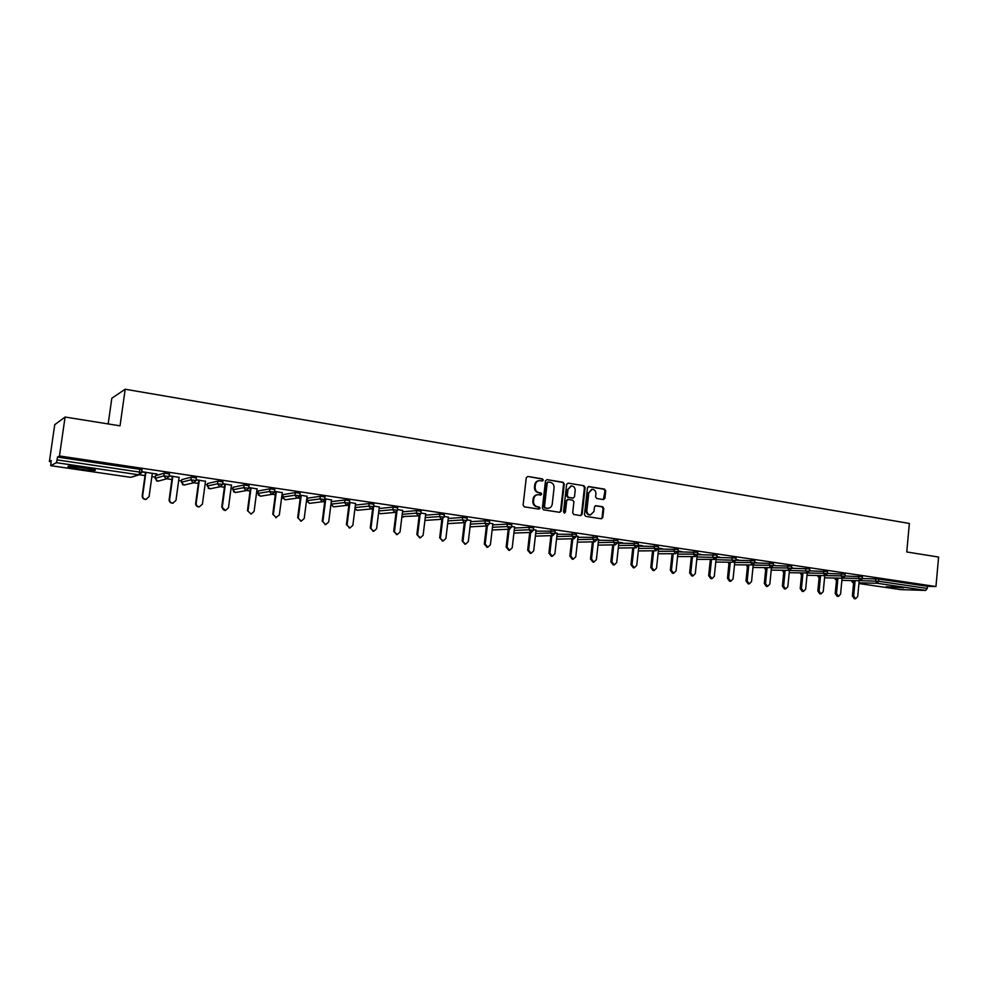 <?xml version="1.0" encoding="UTF-8"?>
<svg xmlns="http://www.w3.org/2000/svg" width="988" height="988" viewBox="0 0 988 988"><rect width="100%" height="100%" fill="white"/><g stroke="black" fill="none" stroke-linecap="round" stroke-linejoin="round"><path stroke-width="1.48" d="M543.314 480.094L542.474 478.884L527.827 476.463L526.271 477.747L523.109 505.115L524.319 506.844L539.016 509.129L540.09 508.215L539.25 507.005L537.361 506.708C534.718 506.004 533.434 504.152 533.508 501.163L533.767 498.891C534.249 496.322 535.681 494.914 538.065 494.692L540.769 495.062L541.708 494.148L540.868 492.926L538.979 492.629C536.336 491.913 535.051 490.06 535.126 487.072L535.385 484.799C535.854 482.255 537.262 480.872 539.609 480.637L542.387 481.008L543.314 480.094M542.128 480.983L542.647 480.168L541.807 478.958L527.827 476.463M538.855 509.104L539.436 508.264L537.361 506.708M540.498 495.025L541.041 494.21L538.979 492.629M903.662 587.835L886.31 586.687L903.662 587.835M83.486 467.546C71.692 465.978 66.579 465.719 68.16 466.781L79.905 469.102C91.563 470.646 96.639 470.906 95.132 469.843L83.486 467.546M603.421 499.57L604.903 498.31L605.73 490.838L604.582 489.134L588.749 486.541L587.465 487.825L584.476 514.649L585.649 516.354L601.47 518.799L602.791 517.502L603.779 508.45L602.631 506.758L595.764 505.683L594.467 506.98L593.973 511.475L590.454 514.946C588.045 514.6 586.847 513.068 586.86 510.351L588.823 492.703L592.257 489.27C594.702 489.591 595.925 491.122 595.925 493.864L595.591 496.803L596.752 498.495L603.421 499.57M130.564 477.315L50.697 465.669L130.626 477.315L138.678 474.783L56.39 462.693L50.721 465.669L51.203 460.531L49.4 461.532L54.735 424.692L65.085 417.035L120.03 425.84L125.192 389.235L909.355 523.455L906.749 551.959L938.6 557.059L935.957 586.539L59.465 455.974L57.489 457.061L57.082 459.889L139.481 472.066L139.864 469.3L57.489 457.061M65.085 417.035L59.465 455.974M564.259 484.009L563.074 482.28L547.019 479.637L545.487 480.921L542.375 508.104L543.573 509.833L559.677 512.327L561.209 511.031L564.259 484.009L562.394 482.354L547.019 479.637M568.137 483.12L583.97 485.738L585.143 487.442L582.142 514.291L580.808 515.588L573.867 514.526L572.682 512.821L573.917 501.892L572.731 500.175L568.224 499.459L566.704 500.743L565.42 512.142L564.481 513.068L563.531 511.858L566.618 484.392L568.137 483.12L583.97 485.738M125.192 389.235L111.817 398.25L108.174 423.951M56.39 462.693L57.082 459.889M935.957 586.539L927.46 586.304L927.263 588.44L925.731 590.404L900.673 589.614M372.612 509.018L371.636 508.882M348.826 505.523L347.418 505.325M324.694 501.978L322.817 501.706M300.191 498.384L297.845 498.038M282.864 495.84L281.864 495.692M275.306 494.729L272.478 494.309M258.115 492.197L256.658 491.987M250.05 491.011L246.728 490.53M232.995 488.504L231.069 488.22M224.4 487.245L220.559 486.676M207.48 484.762L205.072 484.404M198.353 483.416L193.981 482.774M181.582 480.946L178.68 480.526M171.9 479.526L166.984 478.81M155.277 477.093L151.868 476.587M145.026 475.586L139.543 474.771M51.018 461.767L49.4 461.532M152.3 473.437L156.919 473.907M156.882 474.104L141.716 471.659M141.692 471.856L145.471 472.425M862.265 578.523L878.826 579.079L878.628 581.265L927.263 588.44M927.46 586.304L878.826 579.079M139.864 469.3L141.963 469.88M844.901 576.004L862.438 576.733M827.314 573.448L845.073 574.164M809.493 570.866L827.487 571.546M791.437 568.248L809.678 568.903M773.147 565.605L791.635 566.235M754.61 562.925L773.345 563.518M716.004 559.714L754.82 560.764M697.034 556.96L736.06 557.985M697.503 554.688L717.029 555.157M678.052 551.884L697.75 552.304M658.576 549.032L678.213 549.402M638.828 546.154L658.403 546.463M618.809 543.227L638.322 543.486M598.518 540.263L617.957 540.461M577.955 537.262L597.32 537.398M557.096 534.224L576.387 534.298M535.941 531.149L555.157 531.149M514.489 528.037L529.309 527.345L533.619 527.95M492.74 524.875L507.424 524.097L511.772 524.714M470.671 521.676L485.219 520.8L489.616 521.429M448.28 518.441L462.693 517.453L467.139 518.095M425.569 515.168L439.833 514.056L444.328 514.711M402.524 511.846L416.627 510.611L421.172 511.278M379.133 508.487L393.088 507.116L397.682 507.795M355.384 505.09L369.191 503.571L373.834 504.251M331.437 501.632L331.116 504.152L331.437 501.632L344.923 499.965L349.629 500.657M307.404 498.187L320.297 496.309L325.052 497.013M283.025 494.593L295.288 492.592L300.105 493.321M258.276 490.937L269.897 488.825L274.763 489.566M233.156 487.232L244.098 484.997L249.038 485.75M207.653 483.465L217.891 481.107L222.893 481.872M181.767 479.649L191.277 477.155L196.353 477.933M155.462 475.759L164.243 473.141L169.368 473.944M179.112 477.402L169.133 475.722M169.109 475.92L172.332 476.389M205.492 481.304L196.106 479.711M196.081 479.909L198.786 480.304M231.476 485.145L222.658 483.638M222.633 483.836L224.819 484.157M257.065 488.924L248.803 487.504M248.778 487.702L250.458 487.949M282.259 492.654L274.541 491.308M274.516 491.505L275.714 491.678M307.07 496.322L299.883 495.062M299.858 495.247L300.574 495.359M331.511 499.94L324.83 498.755M355.594 503.497L349.419 502.386M379.318 507.005L373.625 505.967M402.684 510.463L397.472 509.499M425.729 513.871L420.974 512.982M448.429 517.23L444.118 516.403M470.807 520.54L466.941 519.774M492.864 523.801L489.418 523.109M514.612 527.012L511.586 526.382M536.052 530.186L533.434 529.617M557.195 533.31L554.96 532.804M578.054 536.398L576.202 535.941M598.617 539.436L597.135 539.04M618.896 542.437L622.662 542.82L617.784 542.091M638.915 545.401L642.62 545.771L638.149 545.104M658.65 548.315L662.306 548.686L658.23 548.081M678.126 551.193L681.732 551.551L678.04 551.008M697.565 554.07L700.9 554.392L697.59 553.898M716.856 556.923L719.82 557.195L716.868 556.75M735.875 559.739L738.493 559.949L735.887 559.566M754.647 562.518L756.919 562.678L754.671 562.345M773.172 565.247L775.098 565.371L773.196 565.087M791.462 567.952L793.055 568.026L791.474 567.791M809.505 570.632L810.778 570.644L809.53 570.459M827.327 573.225L828.277 573.238L827.339 573.102M844.925 575.782L845.555 575.794L844.925 575.695M538.892 480.711C536.583 480.971 535.187 482.366 534.73 484.873L535.385 484.799M538.312 492.691C535.681 491.975 534.397 490.122 534.471 487.146L534.73 484.873M537.386 494.753C535.014 494.988 533.594 496.384 533.112 498.952L533.767 498.891M536.706 506.758C534.063 506.054 532.779 504.201 532.853 501.225L533.112 498.952M559.603 512.315L560.529 511.08L563.58 484.083M548.291 481.996L547.216 482.885L544.487 506.745L545.327 507.956L547.92 508.301C550.316 508.104 551.749 506.708 552.23 504.115L554.083 487.85C554.157 484.886 552.885 483.046 550.267 482.317L548.291 481.996M547.624 482.07L547.216 482.885M547.846 508.314L544.66 508.005L543.82 506.795L546.549 482.959M580.536 515.563L581.45 514.328L584.439 487.516L583.278 485.812M567.544 499.508L566.025 500.793L564.741 512.192L565.42 512.142M564.197 513.019L564.741 512.192M575.189 490.554C575.177 487.788 573.942 486.244 571.459 485.935L567.989 489.381L567.285 495.643L568.458 497.359L573.176 498.1L574.485 496.803L575.189 490.554M570.891 485.985L567.989 489.381M572.682 498.137L567.779 497.421L566.593 495.704L567.297 489.455M591.738 489.319L588.823 492.703M590.169 514.958L589.75 514.983C587.354 514.637 586.156 513.118 586.156 510.401L588.132 492.777M601.186 518.762L602.075 517.539L603.075 508.499L601.927 506.807L595.344 505.77M603.347 499.558L605.014 490.9L603.866 489.208L588.305 486.639M146.372 499.323L145.483 499.446C143.285 499.199 142.198 497.989 142.21 495.828L145.495 472.215M142.21 495.828L142.655 495.729C142.63 497.89 143.729 499.101 145.928 499.348L149.089 496.643L152.325 473.227M142.655 495.729L145.915 472.276M173.159 503.102L172.357 503.213C170.195 502.954 169.121 501.768 169.146 499.632L172.357 476.191M169.146 499.632L169.627 499.533C169.603 501.669 170.677 502.867 172.838 503.127L175.963 500.422L179.137 477.192M169.627 499.533L172.814 476.265M199.539 506.819L198.798 506.918C196.686 506.659 195.636 505.473 195.649 503.361L198.81 480.106M195.649 503.361L196.167 503.275C196.155 505.387 197.205 506.572 199.317 506.832L202.404 504.152L205.529 481.107M196.167 503.275L199.304 480.18M225.536 510.487L221.757 507.042L224.844 483.959M221.757 507.042L222.312 506.955C222.288 509.055 223.313 510.228 225.4 510.487L228.45 507.82L231.501 484.947M222.312 506.955L225.375 484.034M251.137 514.081L247.457 510.66L250.483 487.751M247.457 510.66L251.076 514.081L254.089 511.438L257.09 488.727M248.05 510.586L251.051 487.837M272.762 514.229L276.356 517.626L272.762 514.229L275.738 491.493M275.726 517.687L279.345 514.995L282.284 492.456M273.392 514.155L276.344 491.579M90.834 468.794L72.717 466.287M71.383 466.2L92.131 469.053M900.574 587.428L893.201 586.687M891.621 586.576L902.155 587.625M301.155 521.121L297.684 517.737L300.599 495.173M297.684 517.737L301.266 521.121L304.218 518.502L307.095 496.124M298.351 517.675L301.241 495.26M325.595 524.566L322.236 521.207L325.101 498.792M322.236 521.207L325.793 524.554L328.708 521.96L331.536 499.743M322.928 521.145L325.768 498.891M349.666 527.963L346.418 524.603L348.999 504.152M346.418 524.603L349.962 527.938L352.839 525.357L355.618 503.312M347.146 524.554L349.937 502.472M373.402 531.297L370.253 527.963L372.698 508.351M370.253 527.963L373.773 531.272L376.613 528.716L379.33 506.819M371.006 527.925L373.736 505.992M396.793 534.582L393.73 531.272L396.077 512.179M393.73 531.272L397.238 534.557L400.041 532.013L402.709 510.277M394.521 531.235L396.954 511.401M419.838 537.818L416.862 534.533L419.147 515.81M416.862 534.533L420.357 537.805L423.123 535.274L425.742 513.686M417.689 534.496L420.011 515.353M442.575 541.004L439.672 537.744L441.883 519.28M439.672 537.744L443.143 540.992L445.884 538.472L448.453 517.045M440.512 537.719L442.76 519.033M464.978 544.153L462.137 540.918L464.311 522.652L462.396 519.96L462.693 517.453M462.137 540.918L465.607 544.141L468.3 541.634L470.831 520.355M463.014 540.893L465.2 522.553M487.059 547.253L484.293 544.042L486.417 525.986M484.293 544.042L485.194 544.018L487.739 547.241L490.406 544.759L492.889 523.615M485.194 544.018L487.319 525.937M508.845 550.304L506.14 547.117L508.215 529.259M506.14 547.117L507.066 547.105L509.573 550.291L512.204 547.821L514.637 526.839M507.066 547.105L509.141 529.21M530.309 553.317L527.666 550.155L529.704 532.47M527.666 550.155L528.617 550.143L531.087 553.305L533.693 550.859L536.076 530M528.617 550.143L530.655 532.433M551.489 556.281L548.908 553.144L550.896 535.644M548.908 553.144L549.884 553.132L552.304 556.281L554.873 553.836L557.22 533.137M549.884 553.132L551.872 535.607M572.373 559.208L569.841 556.096L571.793 538.769M569.841 556.096L570.842 556.096L573.238 559.208L575.769 556.787L578.066 536.225M570.842 556.096L572.793 538.732M592.985 562.098L590.491 559.01L592.405 541.844M590.491 559.01L591.516 559.01L593.874 562.098L596.382 559.69L598.629 539.263M591.516 559.01L593.418 541.819M613.301 564.951L610.868 561.876L612.733 544.87M610.868 561.876L611.905 561.876L614.227 564.951L616.697 562.555L618.92 542.264M611.905 561.876L613.77 544.845M633.345 567.754L630.962 564.704L632.789 547.858M630.962 564.704L632.024 564.716L634.308 567.767L636.754 565.383L638.927 545.228M632.024 564.716L633.851 547.846M650.783 567.495L651.858 567.507L654.118 570.545L653.031 570.521L650.783 567.495L652.562 550.798M654.118 570.545L656.526 568.174L658.663 548.142M651.858 567.507L653.648 550.785M670.333 570.261L671.432 570.274L673.655 573.275L672.556 573.262L670.333 570.261L672.087 553.7M673.655 573.275L676.039 570.916L678.139 551.02M671.432 570.274L673.199 553.688M689.636 572.978L690.748 572.991L692.934 575.979L691.81 575.955L689.636 572.978L691.353 556.553M692.934 575.979L695.293 573.633L697.182 555.54M690.748 572.991L692.477 556.553M708.668 575.658L709.816 575.683L711.965 578.647L710.829 578.61L708.668 575.658L710.36 559.381M711.965 578.647L714.299 576.313L716.102 558.825M709.816 575.683L711.496 559.381M727.464 578.301L728.625 578.338L730.75 581.277L729.589 581.24L727.464 578.301L729.119 562.16M730.75 581.277L733.047 578.956L734.788 561.888M728.625 578.338L730.28 562.16M746.002 580.919L747.187 580.956L749.275 583.871L748.101 583.834L746.002 580.919L747.632 564.901M749.275 583.871L751.547 581.562L753.239 564.803M747.187 580.956L748.805 564.914M764.317 583.5L765.502 583.538L767.577 586.427L766.379 586.39L764.317 583.5L765.898 567.606M767.577 586.427L769.813 584.143L771.467 567.618M765.502 583.538L767.096 567.618M782.385 586.045L783.595 586.082L785.633 588.959L784.423 588.922L782.385 586.045L783.941 570.286M785.633 588.959L787.844 586.687L789.461 570.348M783.595 586.082L785.151 570.298M800.218 588.564L801.441 588.601L803.454 591.454L802.231 591.417L800.218 588.564L801.75 572.917L800.194 572.904L801.527 575.152L800.194 572.904M803.454 591.454L805.652 589.194L807.221 573.003L805.64 570.644L805.862 568.409M801.441 588.601L802.972 572.941M817.829 591.046L819.077 591.083L821.053 593.924L819.818 593.874L817.829 591.046L819.336 575.522M821.053 593.924L823.226 591.664L824.77 575.621M819.077 591.083L820.571 575.535M835.218 593.492L836.478 593.541L838.429 596.357L837.182 596.307L835.218 593.492L836.7 578.079M838.429 596.357L840.578 594.109L842.085 578.202M836.478 593.541L837.948 578.104M852.397 595.912L853.657 595.962L855.596 598.765L854.324 598.703L852.397 595.912L853.842 580.611M855.596 598.765L857.708 596.53L859.19 580.746M853.657 595.962L855.114 580.648M541.807 478.958L542.474 478.884M538.596 507.054L539.25 507.005M540.201 493L540.868 492.926M141.988 469.732L141.692 472.597L139.16 474.808L141.605 472.486L139.481 472.066L139.16 474.808L132.466 476.92M925.731 590.404L877.122 583.266L859.004 582.809M853.644 582.673L852.558 582.525M900.747 589.626L858.93 583.525L900.858 589.638M851.545 580.561L852.977 582.661L851.15 580.549M860.869 580.648L878.628 581.265L877.122 583.266L875.677 580.981L875.874 578.807M142.074 469.843L141.704 472.536M155.474 475.697L155.104 478.353L163.86 475.87L164.243 473.141M155.104 478.414L157.759 481.242L166.589 478.847L169.022 476.537L163.86 475.87L166.132 478.822L168.997 476.673M169.467 473.907L169.109 476.574M181.767 479.575L181.409 482.206L190.906 479.859L191.277 477.155M196.427 477.92L196.069 480.551M181.409 482.28L184.015 485.071L193.586 482.811L195.994 480.514L190.906 479.859L193.142 482.786L195.982 480.65M207.665 483.391L207.319 486.01L217.533 483.799L217.891 481.107M207.307 486.071L209.864 488.838L220.151 486.726L222.559 484.441L217.533 483.799L219.731 486.689L222.535 484.565M233.168 487.146L232.822 489.739L243.74 487.664L244.098 484.997M232.81 489.826L235.329 492.555L246.308 490.567L248.692 488.294L243.74 487.664L245.913 490.542L248.68 488.418M258.288 490.851L257.954 493.42L269.539 491.481L269.897 488.825M257.942 493.506L260.4 496.211L272.058 494.346L274.442 492.098L269.539 491.481L271.675 494.321L274.417 492.209M283.037 494.494L282.704 497.05L294.943 495.223L295.288 492.592M282.692 497.137L285.112 499.817L297.413 498.076L299.784 495.84L294.943 495.223L297.055 498.051L299.772 495.951M307.416 498.088L307.083 500.632L319.964 498.928L320.297 496.309M324.731 499.632L322.384 501.743L324.731 499.632M331.116 504.152L333.425 506.869L331.116 504.152L344.602 502.559L344.923 499.965M355.075 507.585L368.87 506.14L369.191 503.571M378.824 510.969L392.767 509.672L393.088 507.116M402.215 514.316L416.319 513.155L416.627 510.611M425.272 517.626L439.524 516.576L439.833 514.056M447.984 520.886L462.396 519.96L466.842 520.59M470.387 524.109L484.923 523.282L485.219 520.8M492.456 527.283L507.128 526.567L507.424 524.097M514.217 530.433L529.025 529.79L529.309 527.345M535.669 533.532L550.6 532.977L550.884 530.544M556.824 536.595L571.879 536.126L572.151 533.705M577.696 539.621L592.862 539.226L593.133 536.817M598.271 542.597L613.548 542.276L613.807 539.893M618.562 545.549L633.95 545.29L634.21 542.918M638.581 548.451L654.068 548.266L654.328 545.907M658.329 551.329L673.927 551.193L674.174 548.859M677.817 554.157L693.502 554.083L693.749 551.761M696.787 559.356L714.62 559.381L712.817 556.936L713.064 554.626M715.757 562.098L733.652 562.184L731.886 559.751L732.12 557.467M734.726 562.444L750.682 562.53L750.917 560.258M746.879 564.901L747.607 565.087M753.202 565.136L769.244 565.272L769.479 563.012M764.885 567.594L765.885 567.73M771.443 567.791L787.56 567.976L787.782 565.729M782.644 570.261L783.941 570.348M789.449 570.422L809.456 571.138M807.221 573.015L823.486 573.275L823.708 571.064M825.573 575.596L841.109 575.881L841.319 573.682M843.369 578.128L858.498 578.449L858.708 576.263M156.351 480.872L158.945 480.921M169.393 473.795L169.096 476.648M182.508 484.626L185.04 484.824M196.365 477.809L196.069 480.625M208.221 488.282L210.753 488.652M222.918 481.749L222.609 484.54M233.514 491.814L236.107 492.419M249.05 485.627L248.741 488.405M258.387 495.186L261.091 496.1M274.788 489.443L274.454 492.197M282.877 498.335L285.717 499.73M300.117 493.21L299.784 495.939M325.077 496.915L324.743 499.52L319.964 498.928L322.384 501.743L309.985 503.3M307.083 501.237L309.454 503.374L307.07 500.718M349.641 500.558L349.32 503.151L344.602 502.559L346.64 505.337L349.307 503.25M346.986 505.362L333.907 506.819M354.927 508.795L357.063 510.314L371.204 508.919L373.526 506.721L368.87 506.14L370.883 508.894L373.094 507.906M354.914 508.869L357.495 510.277M373.847 504.152L373.513 506.819M378.589 512.821L380.355 513.711L395.064 512.426L397.386 510.24L392.767 509.672L394.755 512.402L396.596 511.821M378.577 512.871L380.738 513.686M397.695 507.684L397.374 510.339M401.943 516.551L418.579 515.884L420.876 513.711L416.319 513.155L418.282 515.86L419.789 515.514M401.931 516.601L403.66 517.033M421.184 511.179L420.863 513.809M426.248 520.343L441.735 519.293L444.032 517.132L439.524 516.576L441.451 519.268L442.723 519.058M444.341 514.612L444.02 517.218M464.298 522.627L448.527 523.603M467.151 517.996L466.855 520.503L464.57 522.64L465.36 522.491M470.498 526.814L487.059 525.949L489.332 523.825L484.923 523.282L486.8 525.925L487.726 525.851M489.628 521.343L489.332 523.912M492.135 529.976L509.24 529.21L511.5 527.098L507.128 526.567L509.783 529.136M511.784 524.628L511.488 527.172M513.908 533.088L531.099 532.421L533.347 530.321L529.025 529.79L531.556 532.371M533.631 527.864L533.335 530.395M535.373 536.151L552.638 535.582L554.886 533.495L550.6 532.977L553.045 535.545M555.157 531.062L554.873 533.582M556.54 539.189L573.892 538.707L576.115 536.632L571.879 536.126L574.238 538.682M576.387 534.212L576.115 536.706M597.32 537.324L597.061 539.72L592.862 539.226L594.615 541.77L597.048 539.794M617.969 540.387L617.71 542.77L613.548 542.276L615.277 544.808L617.698 542.844M618.29 548.044L635.864 547.809L638.075 545.784L633.95 545.29L636.099 547.809M638.322 543.412L638.063 545.845M638.31 550.921L655.958 550.761L658.156 548.748L654.068 548.266L656.168 550.761M658.403 546.389L658.156 548.809M678.213 549.34L677.966 551.675L673.927 551.193L675.582 553.663L677.966 551.736M697.763 552.243L697.516 554.552L693.502 554.083L695.144 556.54L697.516 554.614M691.23 557.751L691.304 556.96M733.652 562.184L735.825 560.27M754.832 560.715L754.597 562.987L750.682 562.53L752.263 564.926L754.597 563.049M728.934 563.876L728.329 562.481L728.909 564.136M773.357 563.456L773.135 565.716L769.244 565.272L770.813 567.655L773.122 565.778M747.422 566.877L746.558 565.148L747.41 567.038M791.635 566.173L791.413 568.421L787.56 567.976L789.103 570.335L791.413 568.471M765.688 569.743L764.539 567.791L765.675 569.829M783.719 572.497L782.298 570.397L783.719 572.534M807.171 572.991L809.468 571.089L809.678 568.853M827.499 571.496L827.277 573.719L823.486 573.275L824.992 575.609L827.277 573.769M845.086 574.114L844.876 576.313L841.109 575.881L842.591 578.202L844.864 576.362M817.125 575.473L819.126 577.708L817.521 575.485M861.462 578.721L858.498 578.449L859.968 580.746L862.228 578.931L861.462 578.721M834.267 578.029L836.231 580.203L834.638 578.042M534.471 487.146L535.126 487.072M532.853 501.225L533.508 501.163M560.529 511.08L561.209 511.031M562.394 482.354L563.074 482.28M543.82 506.795L544.487 506.745M544.66 508.005L545.327 507.956M546.648 508.314L547.315 508.264M584.439 487.516L585.143 487.442M581.45 514.328L582.142 514.291M566.025 500.793L566.704 500.743M566.593 495.704L567.285 495.643M567.779 497.421L568.458 497.359M572.287 498.137L572.966 498.088M586.156 510.401L586.86 510.351M601.927 506.807L602.631 506.758M603.075 508.499L603.779 508.45M602.075 517.539L602.791 517.502M588.342 486.627L588.971 486.565M603.866 489.208L604.582 489.134M605.014 490.9L605.73 490.838M604.199 498.36L604.903 498.31M577.4 542.177L594.838 541.782M597.987 545.129L615.487 544.82M658.07 553.774L675.78 553.675M677.558 556.577L695.33 556.553M714.62 559.381L716.794 557.405L717.041 555.095M736.06 557.924L735.825 560.208M734.492 564.803L752.436 564.938M752.967 567.47L770.973 567.668M771.22 570.113L789.264 570.348M789.227 572.707L807.32 573.003M806.998 575.288L825.141 575.621M824.56 577.832L842.739 578.215M841.887 580.339L860.103 580.759M862.438 576.683L862.24 578.882M547.253 508.351L547.92 508.301M572.484 498.162L573.176 498.1M589.75 514.983L590.454 514.946M301.266 521.121L300.599 521.17M325.793 524.554L325.101 524.603M349.962 527.938L349.233 527.987M373.773 531.272L373.019 531.309M397.238 534.557L396.447 534.594M420.357 537.805L419.542 537.83M443.143 540.992L442.291 541.016M465.607 544.141L464.731 544.153M487.739 547.241L486.837 547.253M509.573 550.291L508.635 550.304M531.087 553.305L530.136 553.317M552.304 556.281L551.329 556.281M573.238 559.208L572.237 559.208M593.874 562.098L592.849 562.098M614.227 564.951L613.178 564.951M634.308 567.767L633.234 567.754"/></g></svg>
